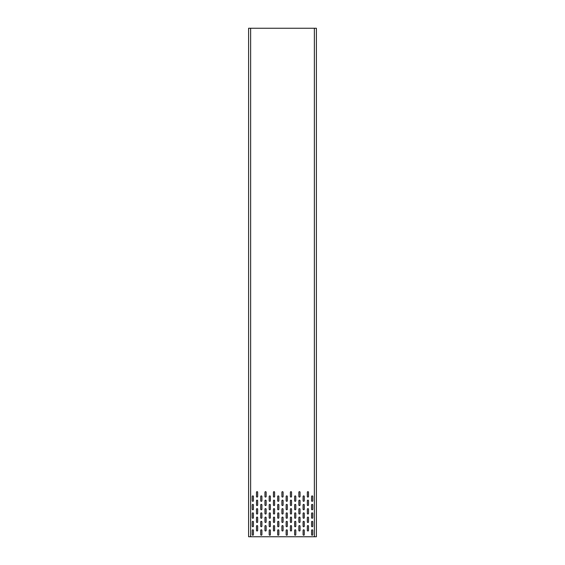 <?xml version="1.0" encoding="UTF-8"?>
<svg xmlns="http://www.w3.org/2000/svg" width="565" height="565" viewBox="0 0 565 565"><rect width="100%" height="100%" fill="white"/><g stroke="black" fill="none" stroke-linecap="round" stroke-linejoin="round"><path stroke-width="0.85" d="M248.6 536.75L250.634 536.75L250.634 28.25L248.6 28.25L248.6 536.75M250.634 536.75L316.4 536.75L316.4 28.25L250.634 28.25M252.838 495.901A0.593 0.593 0 0 1 253.431 496.494L253.431 500.731A0.593 0.593 0 0 1 252.838 501.325A0.593 0.593 0 0 1 252.244 500.731L252.244 496.494A0.593 0.593 0 0 1 252.838 495.901M261.312 495.901A0.593 0.593 0 0 1 261.906 496.494L261.906 500.731A0.593 0.593 0 0 1 261.312 501.325A0.593 0.593 0 0 1 260.719 500.731L260.719 496.494A0.593 0.593 0 0 1 261.312 495.901M269.788 495.901A0.593 0.593 0 0 1 270.381 496.494L270.381 500.731A0.593 0.593 0 0 1 269.788 501.325A0.593 0.593 0 0 1 269.194 500.731L269.194 496.494A0.593 0.593 0 0 1 269.788 495.901M278.263 495.901A0.593 0.593 0 0 1 278.856 496.494L278.856 500.731A0.593 0.593 0 0 1 278.263 501.325A0.593 0.593 0 0 1 277.669 500.731L277.669 496.494A0.593 0.593 0 0 1 278.263 495.901M286.738 495.901A0.593 0.593 0 0 1 287.331 496.494L287.331 500.731A0.593 0.593 0 0 1 286.738 501.325A0.593 0.593 0 0 1 286.144 500.731L286.144 496.494A0.593 0.593 0 0 1 286.738 495.901M295.213 495.901A0.593 0.593 0 0 1 295.806 496.494L295.806 500.731A0.593 0.593 0 0 1 295.213 501.325A0.593 0.593 0 0 1 294.619 500.731L294.619 496.494A0.593 0.593 0 0 1 295.213 495.901M303.688 495.901A0.593 0.593 0 0 1 304.281 496.494L304.281 500.731A0.593 0.593 0 0 1 303.688 501.325A0.593 0.593 0 0 1 303.094 500.731L303.094 496.494A0.593 0.593 0 0 1 303.688 495.901M312.163 495.901A0.593 0.593 0 0 1 312.756 496.494L312.756 500.731A0.593 0.593 0 0 1 312.163 501.325A0.593 0.593 0 0 1 311.569 500.731L311.569 496.494A0.593 0.593 0 0 1 312.163 495.901M252.838 504.375A0.593 0.593 0 0 1 253.431 504.969L253.431 509.206A0.593 0.593 0 0 1 252.838 509.8A0.593 0.593 0 0 1 252.244 509.206L252.244 504.969A0.593 0.593 0 0 1 252.838 504.375M261.312 504.375A0.593 0.593 0 0 1 261.906 504.969L261.906 509.206A0.593 0.593 0 0 1 261.312 509.8A0.593 0.593 0 0 1 260.719 509.206L260.719 504.969A0.593 0.593 0 0 1 261.312 504.375M269.788 504.375A0.593 0.593 0 0 1 270.381 504.969L270.381 509.206A0.593 0.593 0 0 1 269.788 509.8A0.593 0.593 0 0 1 269.194 509.206L269.194 504.969A0.593 0.593 0 0 1 269.788 504.375M278.263 504.375A0.593 0.593 0 0 1 278.856 504.969L278.856 509.206A0.593 0.593 0 0 1 278.263 509.8A0.593 0.593 0 0 1 277.669 509.206L277.669 504.969A0.593 0.593 0 0 1 278.263 504.375M286.738 504.375A0.593 0.593 0 0 1 287.331 504.969L287.331 509.206A0.593 0.593 0 0 1 286.738 509.8A0.593 0.593 0 0 1 286.144 509.206L286.144 504.969A0.593 0.593 0 0 1 286.738 504.375M295.213 504.375A0.593 0.593 0 0 1 295.806 504.969L295.806 509.206A0.593 0.593 0 0 1 295.213 509.8A0.593 0.593 0 0 1 294.619 509.206L294.619 504.969A0.593 0.593 0 0 1 295.213 504.375M303.688 504.375A0.593 0.593 0 0 1 304.281 504.969L304.281 509.206A0.593 0.593 0 0 1 303.688 509.8A0.593 0.593 0 0 1 303.094 509.206L303.094 504.969A0.593 0.593 0 0 1 303.688 504.375M312.163 504.375A0.593 0.593 0 0 1 312.756 504.969L312.756 509.206A0.593 0.593 0 0 1 312.163 509.8A0.593 0.593 0 0 1 311.569 509.206L311.569 504.969A0.593 0.593 0 0 1 312.163 504.375M252.838 512.851A0.593 0.593 0 0 1 253.431 513.444L253.431 517.681A0.593 0.593 0 0 1 252.838 518.275A0.593 0.593 0 0 1 252.244 517.681L252.244 513.444A0.593 0.593 0 0 1 252.838 512.851M261.312 512.851A0.593 0.593 0 0 1 261.906 513.444L261.906 517.681A0.593 0.593 0 0 1 261.312 518.275A0.593 0.593 0 0 1 260.719 517.681L260.719 513.444A0.593 0.593 0 0 1 261.312 512.851M269.788 512.851A0.593 0.593 0 0 1 270.381 513.444L270.381 517.681A0.593 0.593 0 0 1 269.788 518.275A0.593 0.593 0 0 1 269.194 517.681L269.194 513.444A0.593 0.593 0 0 1 269.788 512.851M278.263 512.851A0.593 0.593 0 0 1 278.856 513.444L278.856 517.681A0.593 0.593 0 0 1 278.263 518.275A0.593 0.593 0 0 1 277.669 517.681L277.669 513.444A0.593 0.593 0 0 1 278.263 512.851M286.738 512.851A0.593 0.593 0 0 1 287.331 513.444L287.331 517.681A0.593 0.593 0 0 1 286.738 518.275A0.593 0.593 0 0 1 286.144 517.681L286.144 513.444A0.593 0.593 0 0 1 286.738 512.851M295.213 512.851A0.593 0.593 0 0 1 295.806 513.444L295.806 517.681A0.593 0.593 0 0 1 295.213 518.275A0.593 0.593 0 0 1 294.619 517.681L294.619 513.444A0.593 0.593 0 0 1 295.213 512.851M303.688 512.851A0.593 0.593 0 0 1 304.281 513.444L304.281 517.681A0.593 0.593 0 0 1 303.688 518.275A0.593 0.593 0 0 1 303.094 517.681L303.094 513.444A0.593 0.593 0 0 1 303.688 512.851M312.163 512.851A0.593 0.593 0 0 1 312.756 513.444L312.756 517.681A0.593 0.593 0 0 1 312.163 518.275A0.593 0.593 0 0 1 311.569 517.681L311.569 513.444A0.593 0.593 0 0 1 312.163 512.851M252.838 521.326A0.593 0.593 0 0 1 253.431 521.919L253.431 526.156A0.593 0.593 0 0 1 252.838 526.75A0.593 0.593 0 0 1 252.244 526.156L252.244 521.919A0.593 0.593 0 0 1 252.838 521.326M261.312 521.326A0.593 0.593 0 0 1 261.906 521.919L261.906 526.156A0.593 0.593 0 0 1 261.312 526.75A0.593 0.593 0 0 1 260.719 526.156L260.719 521.919A0.593 0.593 0 0 1 261.312 521.326M269.788 521.326A0.593 0.593 0 0 1 270.381 521.919L270.381 526.156A0.593 0.593 0 0 1 269.788 526.75A0.593 0.593 0 0 1 269.194 526.156L269.194 521.919A0.593 0.593 0 0 1 269.788 521.326M278.263 521.326A0.593 0.593 0 0 1 278.856 521.919L278.856 526.156A0.593 0.593 0 0 1 278.263 526.75A0.593 0.593 0 0 1 277.669 526.156L277.669 521.919A0.593 0.593 0 0 1 278.263 521.326M286.738 521.326A0.593 0.593 0 0 1 287.331 521.919L287.331 526.156A0.593 0.593 0 0 1 286.738 526.75A0.593 0.593 0 0 1 286.144 526.156L286.144 521.919A0.593 0.593 0 0 1 286.738 521.326M295.213 521.326A0.593 0.593 0 0 1 295.806 521.919L295.806 526.156A0.593 0.593 0 0 1 295.213 526.75A0.593 0.593 0 0 1 294.619 526.156L294.619 521.919A0.593 0.593 0 0 1 295.213 521.326M303.688 521.326A0.593 0.593 0 0 1 304.281 521.919L304.281 526.156A0.593 0.593 0 0 1 303.688 526.75A0.593 0.593 0 0 1 303.094 526.156L303.094 521.919A0.593 0.593 0 0 1 303.688 521.326M312.163 521.326A0.593 0.593 0 0 1 312.756 521.919L312.756 526.156A0.593 0.593 0 0 1 312.163 526.75A0.593 0.593 0 0 1 311.569 526.156L311.569 521.919A0.593 0.593 0 0 1 312.163 521.326M252.838 529.801A0.593 0.593 0 0 1 253.431 530.394L253.431 534.631A0.593 0.593 0 0 1 252.838 535.225A0.593 0.593 0 0 1 252.244 534.631L252.244 530.394A0.593 0.593 0 0 1 252.838 529.801M261.312 529.801A0.593 0.593 0 0 1 261.906 530.394L261.906 534.631A0.593 0.593 0 0 1 261.312 535.225A0.593 0.593 0 0 1 260.719 534.631L260.719 530.394A0.593 0.593 0 0 1 261.312 529.801M269.788 529.801A0.593 0.593 0 0 1 270.381 530.394L270.381 534.631A0.593 0.593 0 0 1 269.788 535.225A0.593 0.593 0 0 1 269.194 534.631L269.194 530.394A0.593 0.593 0 0 1 269.788 529.801M278.263 529.801A0.593 0.593 0 0 1 278.856 530.394L278.856 534.631A0.593 0.593 0 0 1 278.263 535.225A0.593 0.593 0 0 1 277.669 534.631L277.669 530.394A0.593 0.593 0 0 1 278.263 529.801M286.738 529.801A0.593 0.593 0 0 1 287.331 530.394L287.331 534.631A0.593 0.593 0 0 1 286.738 535.225A0.593 0.593 0 0 1 286.144 534.631L286.144 530.394A0.593 0.593 0 0 1 286.738 529.801M295.213 529.801A0.593 0.593 0 0 1 295.806 530.394L295.806 534.631A0.593 0.593 0 0 1 295.213 535.225A0.593 0.593 0 0 1 294.619 534.631L294.619 530.394A0.593 0.593 0 0 1 295.213 529.801M303.688 529.801A0.593 0.593 0 0 1 304.281 530.394L304.281 534.631A0.593 0.593 0 0 1 303.688 535.225A0.593 0.593 0 0 1 303.094 534.631L303.094 530.394A0.593 0.593 0 0 1 303.688 529.801M257.075 491.663A0.593 0.593 0 0 1 257.668 492.256L257.668 496.494A0.593 0.593 0 0 1 257.075 497.087A0.593 0.593 0 0 1 256.482 496.494L256.482 492.256A0.593 0.593 0 0 1 257.075 491.663M265.55 491.663A0.593 0.593 0 0 1 266.143 492.256L266.143 496.494A0.593 0.593 0 0 1 265.55 497.087A0.593 0.593 0 0 1 264.957 496.494L264.957 492.256A0.593 0.593 0 0 1 265.55 491.663M274.025 491.663A0.593 0.593 0 0 1 274.618 492.256L274.618 496.494A0.593 0.593 0 0 1 274.025 497.087A0.593 0.593 0 0 1 273.432 496.494L273.432 492.256A0.593 0.593 0 0 1 274.025 491.663M282.5 491.663A0.593 0.593 0 0 1 283.093 492.256L283.093 496.494A0.593 0.593 0 0 1 282.5 497.087A0.593 0.593 0 0 1 281.907 496.494L281.907 492.256A0.593 0.593 0 0 1 282.5 491.663M290.975 491.663A0.593 0.593 0 0 1 291.568 492.256L291.568 496.494A0.593 0.593 0 0 1 290.975 497.087A0.593 0.593 0 0 1 290.382 496.494L290.382 492.256A0.593 0.593 0 0 1 290.975 491.663M299.45 491.663A0.593 0.593 0 0 1 300.043 492.256L300.043 496.494A0.593 0.593 0 0 1 299.45 497.087A0.593 0.593 0 0 1 298.857 496.494L298.857 492.256A0.593 0.593 0 0 1 299.45 491.663M307.925 491.663A0.593 0.593 0 0 1 308.518 492.256L308.518 496.494A0.593 0.593 0 0 1 307.925 497.087A0.593 0.593 0 0 1 307.332 496.494L307.332 492.256A0.593 0.593 0 0 1 307.925 491.663M257.075 500.138A0.593 0.593 0 0 1 257.668 500.731L257.668 504.969A0.593 0.593 0 0 1 257.075 505.562A0.593 0.593 0 0 1 256.482 504.969L256.482 500.731A0.593 0.593 0 0 1 257.075 500.138M265.55 500.138A0.593 0.593 0 0 1 266.143 500.731L266.143 504.969A0.593 0.593 0 0 1 265.55 505.562A0.593 0.593 0 0 1 264.957 504.969L264.957 500.731A0.593 0.593 0 0 1 265.55 500.138M274.025 500.138A0.593 0.593 0 0 1 274.618 500.731L274.618 504.969A0.593 0.593 0 0 1 274.025 505.562A0.593 0.593 0 0 1 273.432 504.969L273.432 500.731A0.593 0.593 0 0 1 274.025 500.138M282.5 500.138A0.593 0.593 0 0 1 283.093 500.731L283.093 504.969A0.593 0.593 0 0 1 282.5 505.562A0.593 0.593 0 0 1 281.907 504.969L281.907 500.731A0.593 0.593 0 0 1 282.5 500.138M290.975 500.138A0.593 0.593 0 0 1 291.568 500.731L291.568 504.969A0.593 0.593 0 0 1 290.975 505.562A0.593 0.593 0 0 1 290.382 504.969L290.382 500.731A0.593 0.593 0 0 1 290.975 500.138M299.45 500.138A0.593 0.593 0 0 1 300.043 500.731L300.043 504.969A0.593 0.593 0 0 1 299.45 505.562A0.593 0.593 0 0 1 298.857 504.969L298.857 500.731A0.593 0.593 0 0 1 299.45 500.138M307.925 500.138A0.593 0.593 0 0 1 308.518 500.731L308.518 504.969A0.593 0.593 0 0 1 307.925 505.562A0.593 0.593 0 0 1 307.332 504.969L307.332 500.731A0.593 0.593 0 0 1 307.925 500.138M257.075 508.613A0.593 0.593 0 0 1 257.668 509.206L257.668 513.444A0.593 0.593 0 0 1 257.075 514.037A0.593 0.593 0 0 1 256.482 513.444L256.482 509.206A0.593 0.593 0 0 1 257.075 508.613M265.55 508.613A0.593 0.593 0 0 1 266.143 509.206L266.143 513.444A0.593 0.593 0 0 1 265.55 514.037A0.593 0.593 0 0 1 264.957 513.444L264.957 509.206A0.593 0.593 0 0 1 265.55 508.613M274.025 508.613A0.593 0.593 0 0 1 274.618 509.206L274.618 513.444A0.593 0.593 0 0 1 274.025 514.037A0.593 0.593 0 0 1 273.432 513.444L273.432 509.206A0.593 0.593 0 0 1 274.025 508.613M282.5 508.613A0.593 0.593 0 0 1 283.093 509.206L283.093 513.444A0.593 0.593 0 0 1 282.5 514.037A0.593 0.593 0 0 1 281.907 513.444L281.907 509.206A0.593 0.593 0 0 1 282.5 508.613M290.975 508.613A0.593 0.593 0 0 1 291.568 509.206L291.568 513.444A0.593 0.593 0 0 1 290.975 514.037A0.593 0.593 0 0 1 290.382 513.444L290.382 509.206A0.593 0.593 0 0 1 290.975 508.613M299.45 508.613A0.593 0.593 0 0 1 300.043 509.206L300.043 513.444A0.593 0.593 0 0 1 299.45 514.037A0.593 0.593 0 0 1 298.857 513.444L298.857 509.206A0.593 0.593 0 0 1 299.45 508.613M307.925 508.613A0.593 0.593 0 0 1 308.518 509.206L308.518 513.444A0.593 0.593 0 0 1 307.925 514.037A0.593 0.593 0 0 1 307.332 513.444L307.332 509.206A0.593 0.593 0 0 1 307.925 508.613M257.075 517.088A0.593 0.593 0 0 1 257.668 517.681L257.668 521.919A0.593 0.593 0 0 1 257.075 522.512A0.593 0.593 0 0 1 256.482 521.919L256.482 517.681A0.593 0.593 0 0 1 257.075 517.088M265.55 517.088A0.593 0.593 0 0 1 266.143 517.681L266.143 521.919A0.593 0.593 0 0 1 265.55 522.512A0.593 0.593 0 0 1 264.957 521.919L264.957 517.681A0.593 0.593 0 0 1 265.55 517.088M274.025 517.088A0.593 0.593 0 0 1 274.618 517.681L274.618 521.919A0.593 0.593 0 0 1 274.025 522.512A0.593 0.593 0 0 1 273.432 521.919L273.432 517.681A0.593 0.593 0 0 1 274.025 517.088M282.5 517.088A0.593 0.593 0 0 1 283.093 517.681L283.093 521.919A0.593 0.593 0 0 1 282.5 522.512A0.593 0.593 0 0 1 281.907 521.919L281.907 517.681A0.593 0.593 0 0 1 282.5 517.088M290.975 517.088A0.593 0.593 0 0 1 291.568 517.681L291.568 521.919A0.593 0.593 0 0 1 290.975 522.512A0.593 0.593 0 0 1 290.382 521.919L290.382 517.681A0.593 0.593 0 0 1 290.975 517.088M299.45 517.088A0.593 0.593 0 0 1 300.043 517.681L300.043 521.919A0.593 0.593 0 0 1 299.45 522.512A0.593 0.593 0 0 1 298.857 521.919L298.857 517.681A0.593 0.593 0 0 1 299.45 517.088M307.925 517.088A0.593 0.593 0 0 1 308.518 517.681L308.518 521.919A0.593 0.593 0 0 1 307.925 522.512A0.593 0.593 0 0 1 307.332 521.919L307.332 517.681A0.593 0.593 0 0 1 307.925 517.088M257.075 525.563A0.593 0.593 0 0 1 257.668 526.156L257.668 530.394A0.593 0.593 0 0 1 257.075 530.987A0.593 0.593 0 0 1 256.482 530.394L256.482 526.156A0.593 0.593 0 0 1 257.075 525.563M265.55 525.563A0.593 0.593 0 0 1 266.143 526.156L266.143 530.394A0.593 0.593 0 0 1 265.55 530.987A0.593 0.593 0 0 1 264.957 530.394L264.957 526.156A0.593 0.593 0 0 1 265.55 525.563M274.025 525.563A0.593 0.593 0 0 1 274.618 526.156L274.618 530.394A0.593 0.593 0 0 1 274.025 530.987A0.593 0.593 0 0 1 273.432 530.394L273.432 526.156A0.593 0.593 0 0 1 274.025 525.563M282.5 525.563A0.593 0.593 0 0 1 283.093 526.156L283.093 530.394A0.593 0.593 0 0 1 282.5 530.987A0.593 0.593 0 0 1 281.907 530.394L281.907 526.156A0.593 0.593 0 0 1 282.5 525.563M290.975 525.563A0.593 0.593 0 0 1 291.568 526.156L291.568 530.394A0.593 0.593 0 0 1 290.975 530.987A0.593 0.593 0 0 1 290.382 530.394L290.382 526.156A0.593 0.593 0 0 1 290.975 525.563M299.45 525.563A0.593 0.593 0 0 1 300.043 526.156L300.043 530.394A0.593 0.593 0 0 1 299.45 530.987A0.593 0.593 0 0 1 298.857 530.394L298.857 526.156A0.593 0.593 0 0 1 299.45 525.563M312.163 529.801A0.593 0.593 0 0 1 312.756 530.394L312.756 534.631A0.593 0.593 0 0 1 312.163 535.225A0.593 0.593 0 0 1 311.569 534.631L311.569 530.394A0.593 0.593 0 0 1 312.163 529.801M307.925 525.563A0.593 0.593 0 0 1 308.518 526.156L308.518 530.394A0.593 0.593 0 0 1 307.925 530.987A0.593 0.593 0 0 1 307.332 530.394L307.332 526.156A0.593 0.593 0 0 1 307.925 525.563M314.366 536.75L314.366 28.25"/></g></svg>
